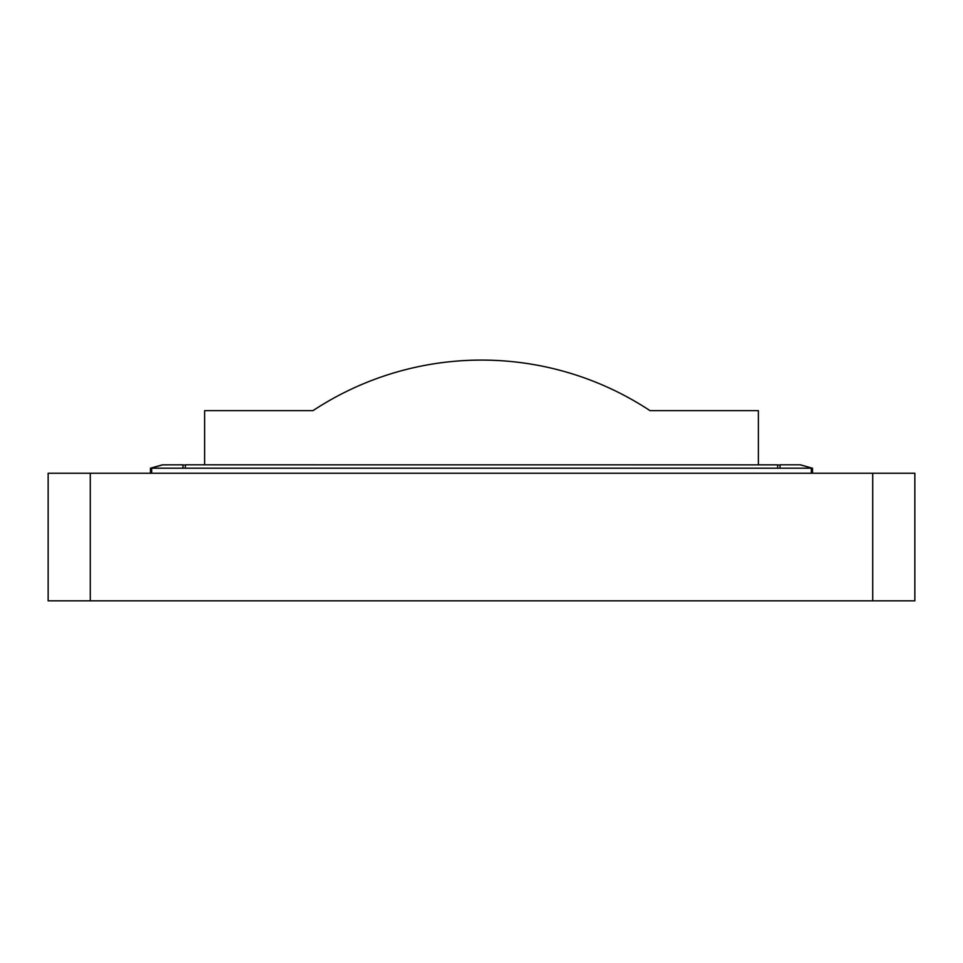 <?xml version="1.0" encoding="UTF-8"?>
<svg xmlns="http://www.w3.org/2000/svg" width="963" height="963" viewBox="0 0 963 963"><rect width="100%" height="100%" fill="white"/><g stroke="black" fill="none" stroke-linecap="round" stroke-linejoin="round"><path stroke-width="1.44" d="M800.325 464.852L812.002 468.126L800.65 464.852A1.204 1.204 0 0 0 800.325 464.816L800.325 464.852A1.204 0.831 -74.4 0 1 800.65 464.852A1.204 1.204 0 0 0 800.325 464.816L780.03 464.816L780.03 468.187L777.623 468.187L777.623 464.852L758.363 464.816L758.363 410.647L650.025 410.647A306.15 306.15 0 0 0 312.975 410.647L204.638 410.647L204.638 464.816L185.378 464.816L185.378 468.187L182.97 468.187L182.97 464.816L162.675 464.852A1.204 1.204 0 0 0 162.35 464.852A1.204 0.831 74.4 0 1 162.675 464.852L150.469 468.187L150.469 473.242L151.673 473.242L151.673 468.187L150.673 468.126L162.35 464.852M90.281 473.242L90.281 600.84L48.15 600.84L48.15 473.242L150.469 473.242M812.327 468.126L811.328 468.187L811.328 473.242L914.85 473.242L914.85 600.84L872.719 600.84L872.719 473.242M90.281 600.84L872.719 600.84M777.623 465.021L780.03 465.021M811.328 468.187L780.03 468.187M777.623 468.187L185.378 468.187M777.623 464.852L185.378 464.816L777.623 464.852M182.97 465.021L185.378 465.021M182.97 468.187L151.673 468.187M812.531 473.242L812.531 468.187M811.328 473.242L151.673 473.242"/></g></svg>
